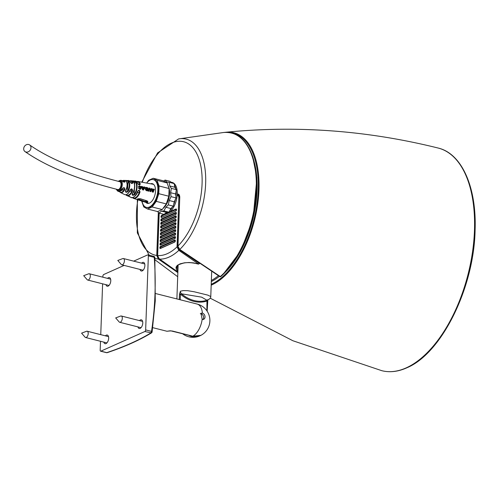 <?xml version="1.0" encoding="UTF-8"?>
<svg xmlns="http://www.w3.org/2000/svg" width="500" height="500" viewBox="0 0 500 500"><rect width="100%" height="100%" fill="white"/><g stroke="black" fill="none" stroke-linecap="round" stroke-linejoin="round"><path stroke-width="0.75" d="M166.513 212.413L164.031 214.369L159 213.094L161.488 211.144L163.906 210.906L165.875 207.262L168.306 204.881L173.331 206.156L170.906 208.538L168.938 212.181L166.513 212.413L161.488 211.144M174.8 187.237L169.769 185.963L169.131 182.306L174.163 183.581L174.8 187.237L176.35 189.638L175.688 194L176.044 197.906L174.262 201.794L173.331 206.156M169.131 182.306L166.8 182.05L165.037 180.069L170.062 181.344L171.45 182.894M161.425 227.544A0.812 0.425 104.2 0 1 161.4 226.756A0.812 0.425 104.2 0 1 161.825 226.137L176 219.806M161.3 230.987A0.812 0.425 104.2 0 1 161.269 230.2A0.812 0.425 104.2 0 1 161.7 229.581L175.875 223.256M161.806 217.2A0.812 0.425 104.2 0 1 161.775 216.412A0.812 0.425 104.2 0 1 162.206 215.794L166.65 213.806M168.562 212.95L176.381 209.462M161.675 220.644A0.812 0.425 104.2 0 1 161.65 219.856A0.812 0.425 104.2 0 1 162.075 219.237L176.25 212.913M161.55 224.094A0.812 0.425 104.2 0 1 161.525 223.306A0.812 0.425 104.2 0 1 161.95 222.688L176.125 216.356M160.794 244.781A0.812 0.425 104.2 0 1 160.769 243.994A0.812 0.425 104.2 0 1 161.194 243.375L175.369 237.044M160.669 248.231A0.812 0.425 104.2 0 1 160.637 247.444A0.812 0.425 104.2 0 1 161.069 246.825L175.238 240.494M161.175 234.438A0.812 0.425 104.2 0 1 161.144 233.65A0.812 0.425 104.2 0 1 161.569 233.031L175.744 226.7M160.919 241.331A0.812 0.425 104.2 0 1 160.894 240.544A0.812 0.425 104.2 0 1 161.319 239.925L175.494 233.6M161.044 237.887A0.812 0.425 104.2 0 1 161.019 237.1A0.812 0.425 104.2 0 1 161.444 236.481L175.619 230.15M159.175 258.719L177.869 272.038M177.881 271.7L176.281 269.375L176.019 267.206L177.262 265.381L180.119 263.837L184.519 262.794L189.112 262.512L193.531 262.863L198.538 264.031L178.837 250.362L179.338 249.719L199.213 263.281M177.931 270.369L176.694 267.556L177.456 265.663C178.531 265.363 175.469 265.481 183.506 263.1C184.106 263.038 189.025 261.581 198.463 264.144L199.45 263.444M177.9 246.838L177.05 246.881L178.837 250.362A61.625 32.138 104.2 0 1 159.238 259.113L157.65 255.544A58.469 30.494 -75.8 0 0 177.05 246.881L178.844 197.925L179.625 197.862M157.637 255.787L159.2 213.15M177.019 266.231L178.019 267.994M198.538 264.031L199.444 263.631M177.431 195.319L178.263 195.131M168.938 212.181L163.906 210.906M170.906 208.538L165.875 207.262M174.262 201.794L169.237 200.525L171.019 196.631L176.044 197.906M168.306 204.881L169.237 200.525M175.688 194L170.656 192.725L171.319 188.369L176.35 189.638M171.019 196.631L170.656 192.725M171.319 188.369L169.769 185.963M165.037 180.069L163.762 181.075M141.731 201.294L143.769 206.944L147.587 209.025L157.644 211.575L159 213.094M168.131 185.8A13.513 7.044 104.2 0 1 162.963 208.506M142.1 201.406A14.319 7.469 -75.8 0 0 146.325 207.381A14.319 7.469 -75.8 0 0 157.875 189.913A14.319 7.469 -75.8 0 0 153.356 179.619A14.319 7.469 -75.8 0 0 146.794 182.869L148.637 180.294L153.206 178.256L163.269 180.8L167.081 182.887L169.119 188.531L168.837 196.231L166.312 203.919L162.213 209.531L157.644 211.575M153.356 179.619L153.912 179.756A14.319 7.469 104.2 0 1 158.431 190.056A14.319 7.469 104.2 0 1 146.881 207.525L146.325 207.381M147.587 209.025L152.156 206.988L156.256 201.369L158.781 193.681L159.062 185.987L157.025 180.338L153.206 178.256M152.156 206.988L162.213 209.531M156.256 201.369L166.312 203.919M158.781 193.681L168.837 196.231M159.062 185.987L169.119 188.531M157.025 180.338L167.081 182.887M150.812 183.7A10.131 5.281 104.2 0 1 152.325 183.675A10.131 5.281 104.2 0 1 154.963 194.794A10.131 5.281 104.2 0 1 147.35 203.325A10.131 5.281 104.2 0 1 146.031 202.581M122.225 180.75L123.556 180.381A6.312 3.294 104.2 0 1 125.125 181.312L124.681 181.575A5.913 3.081 -75.8 0 0 122.375 180.875M122.575 181.2A0.406 0.331 136.5 0 0 122.5 180.994L122.5 180.994A0.406 0.331 136.5 0 0 122.287 180.906A5.737 2.988 -75.8 0 0 121.069 180.35L124.663 182.106L124.681 181.575L123.763 181.981M123.425 181.894L124.656 182.106M125.125 181.312C124.831 182.55 123.888 182.419 122.287 180.906M153.562 184.344L137.694 181.419A8.744 4.562 104.2 0 1 140.269 184.025L139.769 184.219A8.344 4.35 -75.8 0 0 136.656 181.744M138.1 184.188L139.262 184.869L139.769 184.219L138.781 184.662M140.269 184.025C139.819 185.413 138.963 185.244 137.706 183.512L137.887 183.881M142.869 187.831A189.013 61.356 2.1 0 1 143.519 187.969A9.85 3.975 121.4 0 1 143.138 189.056A9.8 5.819 -95.4 0 0 142.869 187.831L142.713 187.9A9.506 5.644 -95.4 0 1 142.981 189.125L143.138 189.056M142.331 186.65L142.487 186.581A184.525 59.9 -177.9 0 0 141.525 186.375L142.525 189.806A184.838 60.006 2.1 0 1 143.525 190.019L144.756 187.062A184.581 59.919 -177.9 0 0 143.825 186.863A9.787 3.987 120.9 0 1 143.706 187.338L143.556 187.406A186.881 60.663 -177.9 0 0 142.513 187.188A9.45 5.606 -95.2 0 0 142.331 186.65A183.912 59.7 -177.9 0 0 141.569 186.488M143.419 189.994L144.6 187.131A184.556 59.906 -177.9 0 0 143.8 186.962M143.706 187.338A187.294 60.794 -177.9 0 0 142.669 187.119A9.744 5.781 -95.2 0 0 142.487 186.581M140.55 189.244L141.213 187.969L140.994 186.962L138.906 186.031M139.713 186.756L139.119 187.237L139.713 186.756M141.213 187.969L141.144 186.894L139.769 185.963L138.881 186.05L138.456 186.75A67.206 31.031 17.9 0 1 139.269 187.175L139.863 186.688L140.438 187.712L139.613 188.575L140.119 188.394L139.613 188.575L139.119 188.006A90.412 18.444 171.5 0 0 138.45 188.031M140.275 188.325L139.119 188.006M139.275 187.938A92.219 18.812 171.5 0 0 138.438 187.969L139.694 189.275L140.631 189.213L141.363 187.9M139.269 187.175L139.863 186.688M152.594 190.019A189.094 61.381 2.1 0 1 153.219 190.169A10.569 4.269 121.4 0 1 152.85 191.244A10.55 6.262 -95.4 0 0 152.594 190.019L152.444 190.087A10.263 6.088 -95.4 0 1 152.7 191.312L152.85 191.244M153.406 189.537L153.256 189.606A187.581 60.894 2.1 0 0 152.25 189.363A10.213 6.056 -95.2 0 0 152.081 188.825L152.238 188.756A186.188 60.438 -177.9 0 0 151.306 188.538L152.269 191.981A186.269 60.469 2.1 0 1 153.231 192.213L154.419 189.275A186.331 60.481 -177.9 0 0 153.519 189.062A10.506 4.281 120.9 0 1 153.406 189.537A187.925 61 -177.9 0 0 152.406 189.294A10.5 6.225 -95.2 0 0 152.238 188.756M151.35 188.65A185.738 60.294 2.1 0 1 152.081 188.825M153.125 192.188L154.419 189.275M153.5 189.163A185.894 60.344 2.1 0 1 154.262 189.344M150.762 191.631A9.356 4.875 104.2 0 0 150.9 189.794L149.562 188.081L148.594 188.212L148.281 189.088A9.456 4.931 104.2 0 1 148.125 191.025A186.65 60.587 2.1 0 1 149.019 191.225A9.519 4.963 -75.8 0 0 149.162 189.594A9.519 4.963 -75.8 0 0 149.175 189.244L149.025 189.312A9.244 4.825 104.2 0 1 148.881 191.194M149.669 188.812L149.175 189.244L149.669 188.812L150.169 189.475A9.575 4.994 104.2 0 1 150.156 189.825A9.575 4.994 104.2 0 1 150.013 191.456A186.088 60.406 2.1 0 1 150.9 191.663A9.625 5.019 -75.8 0 0 151.056 189.725L149.869 188.287M149.406 188.15L148.594 188.212M150.025 188.219L149.562 188.081M146.706 189.938L145.994 189.587L145.881 188.85L146.144 188.125L146.769 188.194A9.344 4.875 104.2 0 1 146.706 189.938L145.844 189.656L145.881 188.85M145.731 188.919L146.144 188.125M147.637 187.694L147.481 187.763A185.119 60.094 -177.9 0 0 146.137 187.469L145.081 187.906L144.969 188.669L146.175 190.588A185.756 60.3 2.1 0 1 147.519 190.888A9.412 4.913 -75.8 0 0 147.637 187.694A185.756 60.3 -177.9 0 0 146.294 187.4L145.525 187.419M147.481 187.763A9.144 4.769 104.2 0 1 147.381 190.856M137.781 198.931L145.044 201.544L147.669 201.4L147.044 200.981M147.625 201.312L145.05 201.363M147.188 200.944C148.6 202.219 147.781 202.587 144.738 202.037L138.031 199.862C136.613 198.981 137.431 198.612 140.488 198.762L147.188 200.944M137.644 198.994L138.356 199.375L138.031 199.862M137.413 191.562L138.4 190.675L137.65 191.594C136.4 197.262 130.562 198.356 131.106 197.419L131.106 197.419A8.425 4.394 -75.8 0 0 137.413 191.562C138.8 189.706 139.656 189.875 139.975 192.056A8.744 4.562 104.2 0 1 133.406 198.344L132.331 197.606M132.65 197.562A8.344 4.35 -75.8 0 0 139.488 191.881L139.388 190.856L138.4 190.675M137.131 192.931L139.975 192.056M129.9 190.244L131.006 189.281L130.162 190.263C128.475 193.787 126.631 195.219 124.619 194.562L124.619 194.562A7.262 3.787 -75.8 0 0 129.9 190.244C131.4 188.325 132.287 188.469 132.569 190.688A7.706 4.019 104.2 0 1 126.875 195.606L126.875 195.606A7.706 4.019 104.2 0 1 125.869 194.769M126.094 194.737A7.306 3.812 -75.8 0 0 132.1 190.487L132.569 190.688M129.512 191.644L132.1 190.487L131.012 189.281M127.975 191.612L127.569 191.306A6.656 3.469 -75.8 0 0 127.938 181.325L128.363 181.038C126.481 180.35 125.694 180.362 125.994 181.075A6.544 3.413 104.2 0 1 125.656 190.375C125.25 192.4 126.019 192.812 127.975 191.612A7.056 3.681 -75.8 0 0 128.363 181.038M127.312 184.4L127.75 186.319L126.606 188.875M125.856 190.406L126.2 191.906L126.906 191.95L127.569 191.306L127.938 181.325L126.975 180.85L126.094 181.044M126.269 181.425A0.406 0.325 137.5 0 0 126.2 181.169L126.2 181.169A0.406 0.325 137.5 0 0 125.994 181.075M126.569 181.975A6.144 3.206 104.2 0 1 125.913 190.256L125.656 190.375M125.719 191.012L125.938 190.369C127.681 186.619 127.769 183.55 126.2 181.169L126.081 181.1M132.469 193.731L132.894 194.919L134.225 194.387L134.406 189.338M133 181.363A0.406 0.338 123.6 0 0 132.75 181.169A7.887 4.112 104.2 0 1 132.287 193.706C131.931 195.419 132.706 195.769 134.619 194.737L134.225 194.387A7.869 4.106 -75.8 0 0 134.688 181.637L133 181.644M132.287 193.706L132.562 193.538A7.488 3.906 104.2 0 0 133.975 182.769M134.594 184.219L134.688 181.637L135.113 181.337C133.256 180.837 132.469 180.781 132.75 181.169M129.838 196.6L126.875 195.606L125.831 194.775M127.5 195.844L129.644 196.75M129.675 196.419L129.844 196.869M119.675 191.531A5.913 3.081 -75.8 0 0 124.4 189.237L124.531 188.275L123.869 187.887L121.988 189.137C123.719 187.075 124.663 187.194 124.825 189.488A6.312 3.294 104.2 0 1 120.481 192.531L124.619 194.562M122.731 188.487L121.988 190.312L121.35 190.444M121.069 190.725L124.4 189.237L124.825 189.488M119.669 191.788L119.569 191.394L119.669 191.788A6.312 3.294 104.2 0 0 120.481 192.531L119.481 191.575M29.663 144.956C50.3 159.356 80.337 171.6 119.769 181.706A4.05 2.112 104.2 0 1 121.05 184.619A4.05 2.112 104.2 0 1 117.781 189.562C77.7 179.363 46.775 166.706 25 151.588A4.05 3.431 -54.9 0 0 28.819 151.512A4.05 3.431 -54.9 0 0 30.975 147.819A4.05 3.431 -54.9 0 0 29.663 144.956A4.05 3.431 -54.9 0 0 24.525 146.3A4.05 3.431 -54.9 0 0 25 151.588M137.706 183.512A8.425 4.394 -75.8 0 0 135.231 181.137L130.644 180.719A7.706 4.019 104.2 0 1 132.863 182.606L132.381 182.825A7.306 3.812 -75.8 0 0 129.544 181.112M130.419 182.5L130.2 182.138A7.262 3.787 -75.8 0 0 128.169 180.562L128.169 180.562C128.444 180.156 129.194 180.731 130.431 182.275L132.262 183.406L132.381 182.825L131.394 183.269M130.838 182.981L132.238 183.412M132.863 182.606C132.45 183.956 131.562 183.8 130.2 182.138M178.95 195.075L178.581 195.175L179.163 195.319M211.356 280.494A75.8 39.531 -75.8 0 0 218.369 275.712M219.363 276.337A75.888 39.575 104.2 0 1 211.319 281.569M226.375 271.169A76.762 40.031 -75.8 0 0 254.119 161.612M179.744 197.756L177.856 246.094L179.775 249.469L219.913 276.294M177.85 272.619L158.338 259.044L156.756 255.45L157.544 255.394M220.731 276.637A0.675 0.463 -130.5 0 1 220.194 276.631A78.662 41.025 -75.8 0 0 256.312 187.975A78.662 41.025 -75.8 0 0 223.65 132.481A78.662 41.025 -75.8 0 0 223.612 132.487C236.525 131.606 246.038 139.175 252.15 155.181C255.562 164.688 257.1 175.837 256.781 188.644C256.419 200.738 254.438 212.925 250.831 225.206C243.894 247.844 233.863 264.981 220.731 276.637A0.675 0.675 0 0 1 219.931 276.694L179.488 249.55L177.981 246.231M223.625 132.487L178.575 138.938A61.625 32.138 104.2 0 1 178.606 138.931A61.625 32.138 104.2 0 1 205.712 178.894A61.625 32.138 104.2 0 1 179.775 249.469L179.506 249.175M154.887 258.312A61.625 32.138 104.2 0 0 158.338 259.044L159.044 258.306M173.131 183.319A16.213 8.456 -75.8 0 0 171.025 182.144L172.144 182.425A16.213 8.456 104.2 0 1 176.456 199.838A16.213 8.456 104.2 0 1 164.581 213.938M164.95 213.65A16.213 8.456 -75.8 0 0 168.044 212.269M169.662 210.837A16.213 8.456 -75.8 0 0 172.438 207.031M173.675 204.544A16.213 8.456 -75.8 0 0 175.387 199.338M175.912 196.462A16.213 8.456 -75.8 0 0 176.106 191.25M175.775 188.756A16.213 8.456 -75.8 0 0 174.394 184.931M202.775 319.5A3.225 2.544 65.9 0 0 203.294 315.887A3.225 2.544 65.9 0 0 200.294 313.762M211.688 271.475L210.769 296.569L207.825 295.125L194.319 291.794L187.644 290.681L183.169 290.613L180.431 291.194L179.481 294.169L179.288 299.538M180.231 299.775L180.438 294.137L179.481 294.169M207.4 301.238L207.231 300.919A34.45 27.188 65.9 0 1 180.438 294.137L181.488 293.806L201.675 297.162L206.962 300.256L206.869 310.806M180.431 291.194A2.7 2.081 70.1 0 0 181.488 293.806A33.775 26.65 -114.1 0 0 206.962 300.256A2.7 2.219 65.5 0 0 207.144 300.188A2.7 2.219 65.5 0 0 207.15 300.188A2.7 2.219 65.5 0 0 207.181 300.175M102.856 277.194L102.894 276.144A1.35 0.706 -75.8 0 1 103.7 274.531L124.131 265.406M133.694 261.137L147.65 254.906A1.35 0.706 -75.8 0 1 147.938 254.875L153.819 256.363A1.35 0.706 104.2 0 1 154.244 257.337L154.688 257.731M202.169 319.425L200.981 313.225L202.4 313.144A3.319 2.619 -114.1 0 1 204.956 316.087A3.319 2.619 -114.1 0 1 203.637 319.319A3.319 2.619 -114.1 0 1 202.169 319.425A16.887 8.806 104.2 0 1 192.806 336.2A0.675 0.35 104.2 0 1 192.65 336.225L200.912 335.35A16.875 13.312 -114.1 0 1 192.806 336.2L172.769 331.125A0.675 0.35 104.2 0 1 172.606 331.15L172.606 331.15A0.675 0.35 104.2 0 1 172.475 331.05M172.769 331.125L170.3 330.794L166.956 331.256L170.787 330.863M170.625 330.913A2.7 2.206 -111.3 0 1 169.644 330.925M100.506 341.287L100.181 350.213A1.35 0.706 -75.8 0 0 100.606 351.181A1.35 0.706 -75.8 0 0 100.887 351.15L144.844 331.525A1.35 0.706 -75.8 0 0 145.65 329.913L148.363 255.844A1.35 0.706 -75.8 0 0 147.938 254.875M100.75 334.656L102.613 283.819M139.519 320.613A4.456 2.325 104.2 0 1 140.425 319.931A4.456 2.325 104.2 0 1 141.363 319.825A4.456 2.325 104.2 0 1 142.525 324.719A4.456 2.325 104.2 0 1 139.175 328.469A4.456 2.325 104.2 0 1 137.925 326.9M107.525 278.375A4.456 2.325 104.2 0 1 108.431 277.694A4.456 2.325 104.2 0 1 109.369 277.587A4.456 2.325 104.2 0 1 110.525 282.481A4.456 2.325 104.2 0 1 107.181 286.231A4.456 2.325 104.2 0 1 105.931 284.662M105.419 335.838A4.456 2.325 104.2 0 1 106.319 335.156A4.456 2.325 104.2 0 1 107.263 335.05A4.456 2.325 104.2 0 1 108.419 339.944A4.456 2.325 104.2 0 1 105.075 343.694A4.456 2.325 104.2 0 1 103.825 342.125M141.625 263.15A4.456 2.325 104.2 0 1 142.531 262.469A4.456 2.325 104.2 0 1 143.469 262.362A4.456 2.325 104.2 0 1 144.631 267.256A4.456 2.325 104.2 0 1 141.281 271.006A4.456 2.325 104.2 0 1 140.031 269.438M100.887 351.15L106.769 352.638A1.35 0.706 104.2 0 1 106.481 352.669A1.35 1.35 0 0 0 107.238 352.644L106.769 352.638C124.181 346.794 138.831 340.256 150.719 333.013A1.35 0.706 104.2 0 0 151.525 331.4L152.1 331.956A1.35 1.35 0 0 1 151.481 332.887L144.844 331.525M88.381 279.962A3.244 1.694 -75.8 0 0 90.256 276.7A3.244 1.694 -75.8 0 0 89.288 273.756A3.244 1.694 -75.8 0 0 88.681 273.806L83.688 275.681L87.188 279.713A3.244 1.694 -75.8 0 0 87.7 280.044A3.244 1.694 -75.8 0 0 88.381 279.962M120.375 322.206A3.244 1.694 -75.8 0 0 122.25 318.938A3.244 1.694 -75.8 0 0 121.287 316A3.244 1.694 -75.8 0 0 120.675 316.044L115.681 317.925L119.181 321.956A3.244 1.694 -75.8 0 0 119.694 322.281A3.244 1.694 -75.8 0 0 120.375 322.206M86.275 337.431A3.244 1.694 -75.8 0 0 88.15 334.162A3.244 1.694 -75.8 0 0 87.181 331.219A3.244 1.694 -75.8 0 0 86.575 331.269L81.581 333.15L85.081 337.175A3.244 1.694 -75.8 0 0 85.594 337.506A3.244 1.694 -75.8 0 0 86.275 337.431M122.481 264.744A3.244 1.694 -75.8 0 0 124.356 261.475A3.244 1.694 -75.8 0 0 123.394 258.531A3.244 1.694 -75.8 0 0 122.788 258.581L117.794 260.456L121.287 264.488A3.244 1.694 -75.8 0 0 121.8 264.819A3.244 1.694 -75.8 0 0 122.481 264.744M230.65 132.806A78.844 41.119 104.2 0 1 257.188 202.269A78.844 41.119 104.2 0 1 211.25 284.262A78.844 41.119 104.2 0 1 211.219 284.275M211.188 285.169A79.488 41.456 -75.8 0 0 211.625 284.975A79.488 41.456 -75.8 0 0 258.456 197.662A79.488 41.456 -75.8 0 0 226.081 132.231L226.081 132.231A79.488 41.456 -75.8 0 0 224.85 132.387L226.081 132.231C296.825 125.213 367.525 130.481 438.188 148.05A114.831 59.887 104.2 0 1 472.562 251.612A114.831 59.887 104.2 0 1 406.712 367.638A114.831 59.887 104.2 0 1 381.812 370.694L292.881 340.744L210.206 298.181M161.275 225.738L175.519 219.375A1.081 0.562 104.2 0 1 176.088 220.131A1.081 0.562 104.2 0 1 175.444 221.419L161.2 227.781A1.081 0.562 104.2 0 1 160.631 227.031A1.081 0.562 104.2 0 1 161.275 225.738L161.488 226.05L175.975 219.75M161.287 227.606A0.812 0.425 104.2 0 1 161.262 227.6A0.812 0.425 104.2 0 1 161.019 226.869A0.812 0.425 104.2 0 1 161.488 226.05L161.825 226.137M175.519 219.375L175.738 219.688A0.812 0.425 104.2 0 1 175.906 219.669A0.812 0.425 104.2 0 1 176.069 219.794M175.475 221.312L161.262 227.6M161.2 227.781L175.562 221.231L175.906 219.669M161.15 229.188L175.394 222.825A1.081 0.562 104.2 0 1 175.963 223.575A1.081 0.562 104.2 0 1 175.319 224.869L161.075 231.231A1.081 0.562 104.2 0 1 160.506 230.475A1.081 0.562 104.2 0 1 161.15 229.188L161.363 229.5L175.85 223.2M161.156 231.056A0.812 0.425 104.2 0 1 161.137 231.05A0.812 0.425 104.2 0 1 160.894 230.312A0.812 0.425 104.2 0 1 161.363 229.5L161.7 229.581M175.394 222.825L175.613 223.137A0.812 0.425 104.2 0 1 175.781 223.119A0.812 0.425 104.2 0 1 175.938 223.244M175.35 224.762L161.137 231.05M161.075 231.231L175.431 224.681L175.781 223.119M170.419 211.481L175.9 209.031A1.081 0.562 104.2 0 1 176.469 209.788A1.081 0.562 104.2 0 1 175.825 211.075L161.581 217.438A1.081 0.562 104.2 0 1 161.012 216.688A1.081 0.562 104.2 0 1 161.656 215.394L161.869 215.706L165.756 213.969M169.475 212.312L176.356 209.406M161.581 217.438L161.644 217.256A0.812 0.425 104.2 0 1 161.644 217.256A0.812 0.425 104.2 0 1 161.4 216.525A0.812 0.425 104.2 0 1 161.869 215.706L162.206 215.794M175.9 209.031L176.112 209.344A0.812 0.425 104.2 0 1 176.287 209.325A0.812 0.425 104.2 0 1 176.444 209.45M175.825 211.075L176.287 209.325M161.656 215.394L163.981 214.356M164.137 214.288L164.844 213.969M161.525 218.844L175.775 212.481A1.081 0.562 104.2 0 1 176.344 213.231A1.081 0.562 104.2 0 1 175.7 214.525L161.45 220.888A1.081 0.562 104.2 0 1 160.881 220.138A1.081 0.562 104.2 0 1 161.525 218.844L161.744 219.156L176.225 212.856M161.537 220.712A0.812 0.425 104.2 0 1 161.513 220.706A0.812 0.425 104.2 0 1 161.275 219.969A0.812 0.425 104.2 0 1 161.744 219.156L162.075 219.237M175.775 212.481L175.987 212.794A0.812 0.425 104.2 0 1 176.163 212.775A0.812 0.425 104.2 0 1 176.319 212.9M175.725 214.419L161.513 220.706M161.45 220.888L175.812 214.338L176.163 212.775M175.6 217.869L161.388 224.156A0.812 0.425 104.2 0 1 161.144 223.419A0.812 0.425 104.2 0 1 161.612 222.6L161.95 222.688M161.4 222.288L175.65 215.931A1.081 0.562 104.2 0 1 176.219 216.681A1.081 0.562 104.2 0 1 175.575 217.975L161.325 224.331A1.081 0.562 104.2 0 1 160.756 223.581A1.081 0.562 104.2 0 1 161.4 222.288L161.612 222.6L176.1 216.3M175.65 215.931L175.863 216.244A0.812 0.425 104.2 0 1 176.031 216.225A0.812 0.425 104.2 0 1 176.194 216.35M161.325 224.331L175.806 217.775M175.575 217.975L176.031 216.225M160.644 242.975L174.887 236.619A1.081 0.562 104.2 0 1 175.456 237.369A1.081 0.562 104.2 0 1 174.812 238.663L160.569 245.019A1.081 0.562 104.2 0 1 160 244.269A1.081 0.562 104.2 0 1 160.644 242.975L160.856 243.287L175.344 236.988M160.656 244.844A0.812 0.425 104.2 0 1 160.631 244.844A0.812 0.425 104.2 0 1 160.387 244.106A0.812 0.425 104.2 0 1 160.856 243.287L161.194 243.375M174.887 236.619L175.106 236.931A0.812 0.425 104.2 0 1 175.275 236.906A0.812 0.425 104.2 0 1 175.438 237.037M174.844 238.55L160.631 244.844M160.569 245.019L174.925 238.469L175.275 236.906M160.519 246.425L174.762 240.062A1.081 0.562 104.2 0 1 175.331 240.812A1.081 0.562 104.2 0 1 174.688 242.106L160.444 248.469A1.081 0.562 104.2 0 1 159.875 247.719A1.081 0.562 104.2 0 1 160.519 246.425L160.731 246.737L175.219 240.438M160.525 248.294A0.812 0.425 104.2 0 1 160.506 248.287A0.812 0.425 104.2 0 1 160.263 247.556A0.812 0.425 104.2 0 1 160.731 246.737L161.069 246.825M174.762 240.062L174.975 240.375A0.812 0.425 104.2 0 1 175.15 240.356A0.812 0.425 104.2 0 1 175.306 240.481M174.713 242L160.506 248.287M160.444 248.469L174.8 241.919L175.15 240.356M161.025 232.631L175.269 226.275A1.081 0.562 104.2 0 1 175.837 227.025A1.081 0.562 104.2 0 1 175.194 228.319L160.95 234.675A1.081 0.562 104.2 0 1 160.381 233.925A1.081 0.562 104.2 0 1 161.025 232.631L161.238 232.944L175.725 226.644M161.031 234.5A0.812 0.425 104.2 0 1 161.006 234.5A0.812 0.425 104.2 0 1 160.769 233.762A0.812 0.425 104.2 0 1 161.238 232.944L161.569 233.031M175.269 226.275L175.481 226.588A0.812 0.425 104.2 0 1 175.656 226.562A0.812 0.425 104.2 0 1 175.812 226.694M175.219 228.212L161.006 234.5M160.95 234.675L175.306 228.125L175.656 226.562M174.969 235.106L160.756 241.394A0.812 0.425 104.2 0 1 160.512 240.656A0.812 0.425 104.2 0 1 160.981 239.844L161.319 239.925M160.769 239.531L175.019 233.169A1.081 0.562 104.2 0 1 175.588 233.919A1.081 0.562 104.2 0 1 174.944 235.212L160.694 241.575A1.081 0.562 104.2 0 1 160.125 240.819A1.081 0.562 104.2 0 1 160.769 239.531L160.981 239.844L175.469 233.544M175.019 233.169L175.231 233.481A0.812 0.425 104.2 0 1 175.4 233.463A0.812 0.425 104.2 0 1 175.562 233.588M160.694 241.575L175.175 235.012M174.944 235.212L175.4 233.463M160.906 237.95A0.812 0.425 104.2 0 1 160.881 237.944A0.812 0.425 104.2 0 1 160.644 237.213A0.812 0.425 104.2 0 1 161.112 236.394L175.594 230.094M175.144 229.719A1.081 0.562 104.2 0 1 175.712 230.475A1.081 0.562 104.2 0 1 175.069 231.762L160.819 238.125A1.081 0.562 104.2 0 1 160.25 237.375A1.081 0.562 104.2 0 1 160.894 236.081L175.144 229.719L175.356 230.031A0.812 0.425 104.2 0 1 175.525 230.012A0.812 0.425 104.2 0 1 175.688 230.138M160.894 236.081L161.444 236.481M175.094 231.656L160.881 237.944M160.819 238.125L175.181 231.575L175.525 230.012M177.987 246.856L179.338 249.719M177.787 195.269A0.675 0.531 65.9 0 0 177.206 195.763A3.106 1.619 -75.8 0 1 178.844 197.925M179.462 195.994A3.781 1.975 -75.8 0 0 178.588 195.175L177.175 195.431M135.231 181.137L135.231 181.137C135.65 180.706 136.55 181.55 137.925 183.663L139.606 184.812M149.162 189.594A189.256 61.438 2.1 0 1 150.156 189.825M138.363 199.194L145.044 201.544L144.738 202.037M134.619 194.737A8.269 4.312 -75.8 0 0 135.113 181.337M123.344 188.012L122.275 189.131L118.275 191.375A5.737 2.988 -75.8 0 0 121.988 189.137M116.425 189.219A4.862 2.537 -75.8 0 0 119.412 189.669A4.862 2.537 -75.8 0 0 121.5 184.419A4.862 2.537 -75.8 0 0 118.413 181.363M116.188 189.156L117.5 190.956A5.519 2.881 -75.8 0 0 122.312 184.363A5.519 2.881 -75.8 0 0 120.188 180.35L118.181 181.3M149.144 255.162L149.181 255.188A61.625 32.138 104.2 0 1 149.144 255.162A61.625 32.138 104.2 0 1 149.144 255.156L137.344 232.913L137.344 199.806M179.75 197.519L178.656 194.913A4.05 2.112 104.2 0 0 177.8 195.012A0.675 0.531 65.9 0 1 177.262 194.231A4.731 2.469 104.2 0 1 179.75 197.519L177.975 245.981A58.469 30.494 -75.8 0 0 196.137 152.431A58.469 30.494 -75.8 0 0 142.363 182.087M137.831 199.981A58.469 30.494 -75.8 0 0 156.756 255.45L158.338 212.35M227.812 269.562A77.162 40.244 -75.8 0 0 254.619 163.713M188.625 335.206A16.875 13.312 65.9 0 0 198.819 336.281L199.869 335.831M170.794 330.856L192.65 336.225A0.675 0.35 104.2 0 1 192.519 336.131M200.912 335.35A16.887 16.887 0 0 0 197.144 304.056A16.887 8.806 104.2 0 1 202.4 313.144M148.363 255.844L154.244 257.337C156.1 282.725 155.194 307.413 151.525 331.4L145.65 329.913M153.531 256.394A1.35 0.706 104.2 0 1 153.819 256.363A1.35 1.35 0 0 1 154.831 257.575L155.269 300.85L152.106 331.925M438.188 148.05C461.856 153.544 476.675 187.35 475.1 229.875C474.169 287.113 442 352.925 407.325 367.587C398.45 371.681 389.944 372.713 381.812 370.694M159.094 213.119L157.531 255.662L159.162 259.094L177.869 272.075M137.694 181.419L136.394 181.556M137.613 198.912L140.344 198.806L147.05 200.981M132.369 194.163L132.562 193.681C135.381 188.4 135.488 184.244 132.887 181.219L132.844 181.369M121.831 193.212L123.4 193.981M130.644 180.719L129.331 180.956M148.756 203.325L133.406 198.344M130.05 196.981L131.106 197.419M117.5 190.956L118.275 191.375M120.188 180.35L121.069 180.35M123.556 180.381L128.169 180.562M177.7 276.706L155 259.806M141.856 182.006L157.606 152.894L178.569 138.938M252.625 156.537L256.906 177.956L253.062 218.719L240.688 251.181L222.65 274.925M207.156 311.231L207.831 299.631M207.613 299.881L207.15 300.188C209.681 299.131 210.888 297.925 210.769 296.562M182.494 333.656A16.887 16.887 0 0 0 198.819 336.281M178.125 265.087L176.887 298.931M152.75 327.663L166.962 331.256M155.581 293.538L197.144 304.056M107.238 352.644C124.731 346.781 139.475 340.194 151.481 332.887M100.606 351.181L106.481 352.669M110.619 279.156L89.288 273.756M109.025 285.444L87.7 280.044M142.613 321.394L121.287 316M141.019 327.681L119.694 322.281M108.513 336.619L87.181 331.219M106.919 342.906L85.594 337.506M144.719 263.931L123.394 258.531M143.125 270.219L121.8 264.819"/></g></svg>
